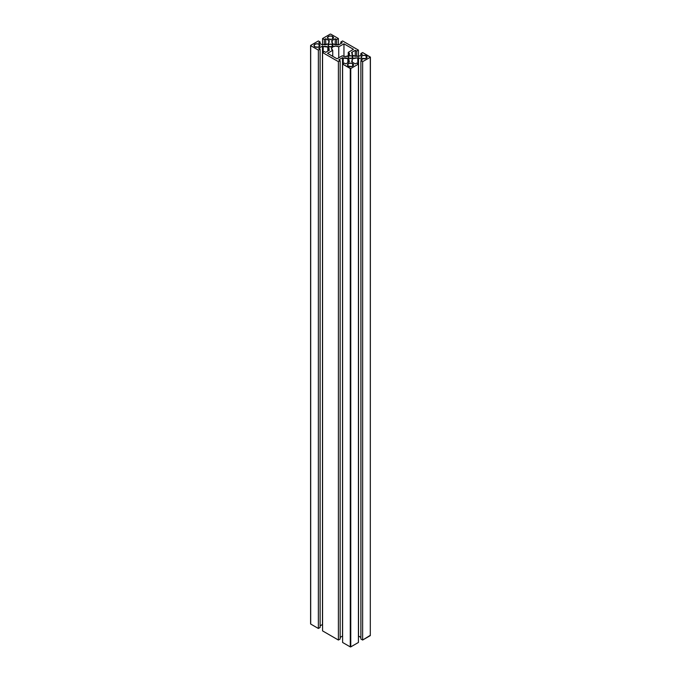 <?xml version="1.0" encoding="UTF-8"?>
<svg xmlns="http://www.w3.org/2000/svg" width="681" height="681" viewBox="0 0 681 681"><rect width="100%" height="100%" fill="white"/><g stroke="black" fill="none" stroke-linecap="round" stroke-linejoin="round"><path stroke-width="1.02" d="M314.826 46.759A3.013 1.737 180 0 1 313.95 45.533A3.013 1.737 180 0 1 315.805 43.925A3.013 1.737 180 0 1 319.091 44.308L319.091 46.759L319.091 44.308A3.013 1.737 180 0 1 319.968 45.533A3.013 1.737 180 0 1 318.112 47.142A3.013 1.737 180 0 1 314.826 46.759L314.009 45.193L315.805 43.925L318.112 43.925L319.908 45.193L319.466 46.495L318.112 47.142L314.826 46.759M361.909 58.328A3.013 1.737 180 0 1 361.032 57.102A3.013 1.737 180 0 1 362.888 55.493A3.013 1.737 180 0 1 366.174 55.868L366.174 58.328L366.174 55.868A3.013 1.737 180 0 1 367.05 57.102A3.013 1.737 180 0 1 365.195 58.702A3.013 1.737 180 0 1 361.909 58.328L361.092 56.761L362.888 55.493L365.195 55.493L366.991 56.761L366.821 57.766L365.714 58.549L361.909 58.328M348.391 66.134A3.013 1.737 180 0 1 347.506 64.908A3.013 1.737 180 0 1 349.362 63.299A3.013 1.737 180 0 1 352.647 63.682L352.647 66.134L352.647 63.682A3.013 1.737 180 0 1 353.524 64.908A3.013 1.737 180 0 1 351.668 66.517A3.013 1.737 180 0 1 348.391 66.134L347.565 64.567L349.362 63.299L351.668 63.299L353.473 64.567L353.303 65.572L351.668 66.517L348.391 66.134M348.817 58.081A2.409 1.388 180 0 1 348.11 57.102A2.409 1.388 180 0 1 349.6 55.816A2.409 1.388 180 0 1 352.222 56.114L352.222 58.081L352.222 56.114A2.409 1.388 180 0 1 352.928 57.102A2.409 1.388 180 0 1 351.439 58.387A2.409 1.388 180 0 1 348.817 58.081L348.153 56.829L349.183 55.944L351.439 55.816L352.877 56.829L351.856 58.26L348.817 58.081M328.778 46.512A2.409 1.388 180 0 1 328.072 45.533A2.409 1.388 180 0 1 329.561 44.248A2.409 1.388 180 0 1 332.183 44.546L332.183 46.512L332.183 44.546A2.409 1.388 180 0 1 332.89 45.533A2.409 1.388 180 0 1 331.4 46.819A2.409 1.388 180 0 1 328.778 46.512L328.072 45.533L329.144 44.376L331.4 44.248L332.847 45.261L331.817 46.691L328.778 46.512M328.353 38.953A3.013 1.737 180 0 1 327.476 37.727A3.013 1.737 180 0 1 329.332 36.119A3.013 1.737 180 0 1 332.609 36.493L332.609 38.953L332.609 36.493A3.013 1.737 180 0 1 333.494 37.727A3.013 1.737 180 0 1 331.638 39.328A3.013 1.737 180 0 1 328.353 38.953L327.527 37.387L329.332 36.119L331.638 36.119L333.435 37.387L333.264 38.391L331.638 39.328L328.353 38.953M347.863 58.634A4.248 2.452 180 0 1 349.106 60.371A4.248 2.452 180 0 1 348.783 61.307L348.783 62.15L348.783 61.307L349.515 61.724L348.783 61.307L349.03 59.885L347.863 58.634L347.863 62.678L347.863 58.634A4.248 2.452 180 0 0 343.233 58.098L343.233 63.733L343.233 58.098L347.863 58.634M327.825 47.066A4.248 2.452 180 0 1 329.076 48.802A4.248 2.452 180 0 1 328.753 49.739L328.753 50.581L328.753 49.739L329.485 50.156L328.753 49.739L328.991 48.317L327.825 47.066L327.825 51.118L327.825 47.066A4.248 2.452 180 0 0 323.203 46.529L323.203 52.165L323.203 46.529L327.825 47.066M327.527 53.314L332.737 50.3L332.737 56.319L332.737 50.3A4.248 2.452 180 0 1 331.494 48.572A4.248 2.452 180 0 1 334.116 46.299A4.248 2.452 180 0 1 338.746 46.836L338.746 57.825L338.746 46.836L343.956 43.822L338.746 46.836L335.742 46.112L332.737 46.836L331.494 48.572L332.737 50.3L327.527 53.314L337.044 58.804L342.254 55.799L337.044 58.804L327.527 53.314M343.956 56.395L343.956 43.822L353.473 49.321L348.263 52.326L348.263 55.799L348.263 52.326A4.248 2.452 180 0 1 349.506 54.063A4.248 2.452 180 0 1 346.884 56.327A4.248 2.452 180 0 1 342.254 55.799L345.258 56.514L348.263 55.799L349.506 54.063L348.263 52.326L353.473 49.321L343.956 43.822L343.956 56.395M328.753 41.328A4.248 2.452 180 0 1 329.076 42.265A4.248 2.452 180 0 1 323.203 44.529L327.825 44.001L328.821 43.09L328.753 41.328L328.753 43.201L328.753 41.328L329.485 40.903L325.722 38.74L324.318 39.549L322.573 38.536L322.573 44.895L322.573 38.536L324.318 39.549L324.318 44.699L324.318 39.549L325.722 38.74L325.722 44.665L325.722 38.74L329.485 40.903L328.753 41.328M318.708 42.784L322.471 44.955L318.708 42.784L320.113 41.975L318.708 42.784M320.113 43.593L320.113 41.975L320.113 43.593M318.359 40.962L320.113 41.975L318.359 40.962L310.698 45.389L318.359 40.962M310.698 45.678L318.359 50.105L318.359 628.469L310.698 624.043L310.698 45.678L318.359 50.105L318.359 628.469L320.113 627.456L320.113 49.092L318.359 50.105L320.113 49.092L320.113 627.456L318.359 628.469L310.698 624.043L310.698 45.678M318.708 48.283L320.113 49.092L318.708 48.283L322.471 46.112L318.708 48.283M320.113 625.839L322.471 624.477L322.471 46.112L323.203 46.529L322.471 46.112L322.573 624.537L320.113 625.839M325.722 52.326L329.485 50.156L325.722 52.326L324.318 51.518L325.722 52.326M322.573 630.895L322.573 52.531L324.318 51.518L322.573 52.531L322.573 630.895L338.397 640.038L338.397 61.665L322.573 52.531L338.397 61.665L340.151 60.66L340.151 639.025L338.397 640.038L338.397 61.665L340.151 60.66L338.746 59.843L342.5 57.681L342.5 636.045L340.151 637.407L342.5 636.045L342.5 57.681L343.233 58.098L342.5 57.681L338.746 59.843L340.151 60.66L340.151 639.025L338.397 640.038L322.573 630.895M349.515 61.724L345.761 63.895L344.356 63.086L342.603 64.099L342.603 642.464L350.264 646.89L350.264 68.526L342.603 64.099L342.603 642.464L350.264 646.89L350.766 646.89L350.766 68.526L350.264 68.526L350.655 646.933L358.427 642.464L358.427 64.099L350.766 68.526L350.766 646.89L358.427 642.464L358.427 64.099L356.682 63.086L355.278 63.895L351.515 61.724L352.247 61.307L352.247 62.15L352.247 61.307A4.248 2.452 180 0 1 351.924 60.371A4.248 2.452 180 0 1 357.797 58.098L357.797 63.733L357.797 58.098L358.529 57.681L353.175 58.634L352.179 59.536L352.247 61.307L351.515 61.724L355.278 63.895L356.682 63.086L358.427 64.099L350.766 68.526L342.603 64.099L344.356 63.086L345.761 63.895L349.515 61.724M370.404 57.102L370.302 635.611L370.404 57.102L362.641 52.531L370.302 57.247L362.641 61.665L360.887 60.66L362.292 59.843L358.529 57.681L358.529 636.045L360.887 637.407L358.427 636.105L358.529 57.681L362.292 59.843L360.887 60.66L360.887 639.025L360.887 60.66L362.641 61.665L362.641 640.038L360.887 639.025L362.641 640.038L370.302 635.611L370.302 57.247L362.641 61.665L362.641 640.038L370.302 635.322M362.641 52.531L360.887 53.544L360.887 55.161L360.887 53.544L362.292 54.352L358.529 56.523L357.797 56.097A4.248 2.452 180 0 1 351.924 53.833A4.248 2.452 180 0 1 352.247 52.897L352.247 54.769L352.247 52.897L351.515 52.471L352.247 52.897L352.009 54.31L353.175 55.57L358.529 56.523L362.292 54.352L360.887 53.544L362.641 52.531M351.515 52.471L355.278 50.3L355.278 56.234L355.278 50.3L356.682 51.118L356.682 56.268L356.682 51.118L358.427 50.105L358.427 56.463L358.427 50.105L342.603 40.962L340.849 41.975L342.603 40.962L358.427 50.105L356.682 51.118L355.278 50.3L351.515 52.471M340.849 43.593L340.849 41.975L340.849 43.593M342.254 42.784L340.849 41.975L342.254 42.784L338.5 44.955L342.254 42.784M338.5 44.955L337.767 44.529A4.248 2.452 180 0 1 331.894 42.265A4.248 2.452 180 0 1 332.217 41.328L332.217 43.201L332.217 41.328L331.485 40.903L332.217 41.328L331.97 42.741L333.137 44.001L338.5 44.955M335.239 44.665L335.239 38.74L331.485 40.903L335.239 38.74L335.239 44.665M336.644 44.699L336.644 39.549L335.239 38.74L336.644 39.549L336.644 44.699M338.397 44.895L338.397 38.536L336.644 39.549L338.397 38.536L338.397 44.895M330.736 34.11L338.397 38.536L330.736 34.11M330.234 34.11L322.573 38.536L330.234 34.11M310.596 45.533L310.596 623.898"/></g></svg>
